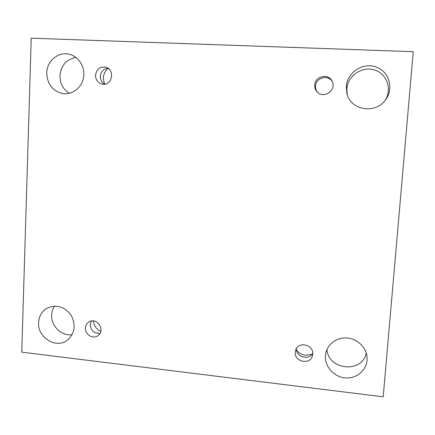 <?xml version="1.0" encoding="UTF-8"?>
<svg xmlns="http://www.w3.org/2000/svg" width="435" height="435" viewBox="0 0 435 435"><rect width="100%" height="100%" fill="white"/><g stroke="black" fill="none" stroke-linecap="round" stroke-linejoin="round"><path stroke-width="0.65" d="M31.222 38.177L413.25 51.694L383.197 396.823L21.75 352.16L31.222 38.177M38.59 322.688C38.992 316.125 41.869 311.253 47.214 308.067C56.577 304.125 64.581 306.583 71.22 315.451C76.152 325.396 74.766 333.705 67.072 340.387C55.859 348.99 37.486 337.468 38.59 322.688M325.434 355.607L325.592 354.231C327.017 344.406 336.766 337.016 347.255 337.973C357.744 338.821 366.776 347.924 367.107 358.038C367.635 369.266 357.314 378.776 345.743 377.928C334.167 377.27 324.488 366.602 325.434 355.607M46.741 73.009C46.801 60.737 58.915 50.955 69.997 54.457C79.235 57.018 85.45 67.713 83.525 77.762C81.709 87.837 72.243 95.031 62.879 93.601C52.635 91.138 47.257 84.276 46.741 73.009M346.293 86.473C347.152 72.743 362.518 62.33 375.661 66.838C388.944 70.992 394.224 88.381 385.666 99.686C375.661 114.497 350.664 110.408 346.956 93.617L346.293 86.473M314.712 85.053C314.913 76.005 328.659 72.993 332.144 81.307C336.897 90.192 323.444 99.446 317.044 91.785C315.348 89.887 314.57 87.642 314.712 85.053M95.515 75.206C96.532 69.138 99.925 66.463 105.689 67.175C115.612 69.459 111.931 86.543 102.089 84.058C97.859 82.824 95.667 79.871 95.515 75.206M85.418 328.061C85.575 325.532 86.63 323.558 88.588 322.145C96.233 316.375 105.988 330.062 98.131 335.543C93.286 339.61 84.868 334.635 85.418 328.061M295.278 352.143L295.582 350.452C298.062 340.36 315.152 345.08 312.58 355.205C310.905 365.264 294.076 362.23 295.278 352.143M72.118 334.689C61.694 336.369 50.987 326.06 51.673 315.081C51.808 311.748 52.76 308.747 54.522 306.066M366.259 353.057C362.415 373.589 328.256 370.239 326.957 349.501M69.372 93.313C63.129 89.349 59.992 83.482 59.965 75.712C61.058 65.413 66.386 59.318 75.94 57.431M347.244 94.607L346.858 88.773C347.668 75.869 361.92 65.984 374.383 69.91C386.954 73.515 392.511 89.55 385.013 100.534M108.195 68.377C103.274 72.732 102.154 77.979 104.83 84.118M93.422 320.927C93.944 325.788 96.407 329.246 100.817 331.301M296.545 350.012C298.78 353.035 301.765 354.802 305.506 355.319L311.944 354.318M296.442 348.527C295.816 357.064 309.214 360.849 312.738 353.079M91.339 321.008L90.246 324.679C90.926 330.769 94.205 333.634 100.072 333.27M107.934 68.197C103.448 68.855 100.92 71.568 100.344 76.332C100.338 79.79 101.73 82.4 104.525 84.162M332.383 81.862C328.561 74.249 315.761 77.495 315.565 86.059C315.429 88.365 316.06 90.415 317.463 92.209"/></g></svg>
